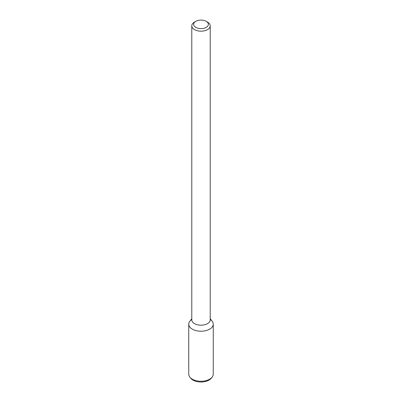 <?xml version="1.0" encoding="UTF-8"?>
<svg xmlns="http://www.w3.org/2000/svg" width="402" height="402" viewBox="0 0 402 402"><rect width="100%" height="100%" fill="white"/><g stroke="black" fill="none" stroke-linecap="round" stroke-linejoin="round"><path stroke-width="0.6" d="M206.211 27.366A7.372 4.256 180 0 1 195.789 27.366A7.372 4.256 180 0 1 195.789 21.346A7.372 4.256 180 0 1 206.211 21.346A7.372 4.256 180 0 1 206.211 27.366M206.211 21.346L207.517 22.1A9.216 5.321 180 0 1 210.216 25.859A9.216 5.321 180 0 1 207.517 29.622A9.216 5.321 180 0 1 197.472 30.773A9.216 5.321 180 0 1 191.784 25.859A9.216 5.321 180 0 1 194.483 22.1L195.789 21.346M210.216 25.859L210.216 319.861A9.216 5.321 180 0 1 207.517 323.625A9.216 5.321 180 0 1 197.472 324.776A9.216 5.321 180 0 1 191.784 319.861L191.784 25.859M210.216 318.726L212.181 321.268A12.251 7.07 180 0 1 209.663 329.158A12.251 7.07 180 0 1 194.055 329.982A12.251 7.07 180 0 1 189.819 321.268L191.784 318.726M210.216 319.495A12.251 7.07 180 0 1 213.251 324.153A12.251 7.07 180 0 1 209.663 329.158A12.251 7.07 180 0 1 196.312 330.69A12.251 7.07 180 0 1 188.749 324.153A12.251 7.07 180 0 1 191.784 319.495M213.251 324.153L213.251 374.197A12.251 7.07 180 0 1 212.181 377.081A12.251 7.07 180 0 1 209.663 379.197A12.251 7.07 180 0 1 189.819 377.081A12.251 7.07 180 0 1 188.749 374.197L188.749 324.153M212.181 377.081L211.372 378.126A11.362 6.558 180 0 1 209.035 380.086A11.362 6.558 180 0 1 190.628 378.126L189.819 377.081"/></g></svg>
